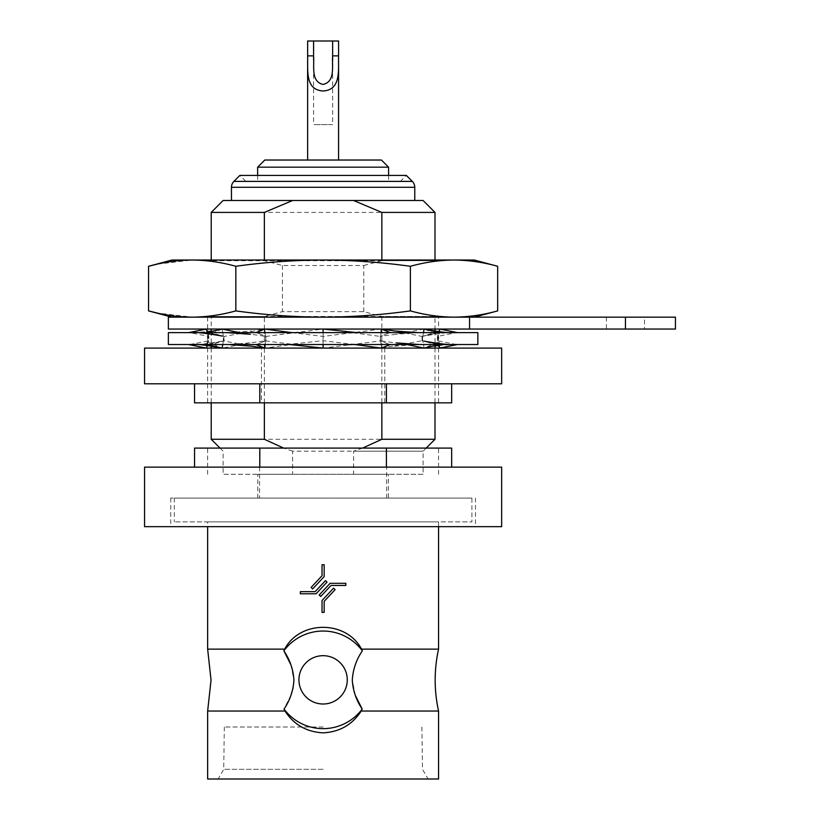 <?xml version="1.0" encoding="UTF-8"?>
<svg xmlns="http://www.w3.org/2000/svg" width="820" height="820" viewBox="0 0 820 820"><rect width="100%" height="100%" fill="white"/><g stroke="black" fill="none" stroke-linecap="round" stroke-linejoin="round"><path stroke-width="0.61" stroke-dasharray="4.1 3.07" d="M265.167 344.533L265.526 340.905L256.445 344.533L323.111 344.533L323.111 348.1L323.111 332.633L255.85 332.633L390.361 332.633L323.111 332.633L323.111 336.251L323.111 332.633M354.783 344.533L323.111 340.731L286.815 344.533L390.361 344.533L323.111 344.533L323.111 329.056L265.967 336.425L256.445 332.633L206.619 332.633L256.445 332.633L265.526 336.251L264.809 329.056L255.85 332.633M286.815 344.533L206.619 344.533L256.445 344.533L265.967 340.731L265.967 336.425L265.752 338.578L265.967 336.425L239.727 332.633M255.85 344.533L264.809 348.1L265.752 338.578L265.526 340.905L298.234 345.025M291.858 332.633L323.111 336.425L381.402 329.056L390.361 332.633L439.592 332.633L390.361 332.633M168.366 332.633L477.845 332.633M188.6 332.633L207.634 332.633L189.85 332.377M457.611 332.633L438.577 332.633L457.611 332.633M477.845 344.533L168.366 344.533M390.361 344.533L381.402 348.1L380.685 340.905L389.777 344.533L457.662 344.533L389.777 344.533L380.244 340.731L381.402 329.056M206.619 344.533L188.559 344.533L206.619 344.533L222.128 348.1L223.368 340.905L224.147 340.731L224.147 336.425L207.634 332.633L223.368 336.251L222.128 329.056L206.619 332.633M222.743 344.533L223.368 340.905L207.634 344.533L223.368 340.905L224.147 336.425L223.368 336.251L223.368 340.905L251.76 346.204M189.779 344.533L208.833 340.731L208.833 336.425L189.779 332.633M207.04 345.435L208.403 338.578L206.845 330.757M208.833 332.12L224.147 336.425L264.809 329.056L265.967 340.731L249.977 342.893L222.128 348.1M208.833 340.731L208.116 342.196L221.943 348.059M207.89 345.538L224.147 340.731L222.128 329.056L208.147 334.929L208.833 336.425M206.845 346.419L206.507 348.1M295.425 344.041L264.809 348.1M323.111 344.533L323.111 340.905L323.111 348.1L144.556 348.1M439.592 344.533L424.083 348.1L422.843 340.905L438.577 344.533L422.064 340.731L381.402 348.1L380.244 336.425L389.777 332.633L380.685 336.251L381.054 332.633M406.792 344.533L380.244 340.731L380.459 338.578L380.685 340.905L323.111 348.1L501.655 348.1M456.443 344.533L437.378 340.731L438.095 342.196L424.083 348.1L422.443 338.578L424.083 329.056L439.592 332.633M437.439 345.025L422.064 340.731L422.443 338.578L422.843 340.905L422.064 340.731L422.064 336.425L438.577 332.633L422.843 336.251L423.468 332.633M424.083 329.056L395.855 334.283L380.685 336.251L380.459 338.578L380.244 336.425L348.418 332.131M439.366 346.419L437.808 338.578L439.182 331.71M437.378 340.731L437.378 336.425L456.443 332.633M439.704 329.056L439.366 330.757M438.321 331.598L422.064 336.425L422.843 336.251L422.443 338.578L422.064 336.425L394.851 330.972M457.611 344.533L456.617 344.728M424.678 329.189L438.064 334.929L437.378 336.425M144.556 383.811L501.655 383.811M261.426 348.1L438.567 348.1L207.644 348.1L261.426 348.1L261.426 402.856L207.644 402.856L438.567 402.856L261.426 402.856M386.404 383.811L194.555 383.811L386.404 383.811M194.555 402.856L451.666 402.856M384.785 348.1L384.785 402.856M207.644 711.032L284.981 711.032L284.027 709.074A48.8 48.8 0 0 0 362.184 709.074L361.231 711.032L438.567 711.032M355.306 695.391L352.292 680.087C352.969 669.407 356.321 659.659 362.348 650.834A48.8 48.8 0 0 0 283.863 650.834L284.673 649.132L207.644 649.132M290.905 664.774L293.919 680.087L293.13 687.795M290.967 695.227L284.027 709.074M644.489 317.155L606.4 317.155L644.489 317.155L644.489 329.056L606.4 329.056L644.489 329.056M606.4 317.155L606.4 329.056M438.567 317.155L207.644 317.155L438.567 317.155L438.567 329.056L207.644 329.056L438.567 329.056M207.644 317.155L207.644 329.056M168.366 317.155L675.444 317.155M168.366 329.056L675.444 329.056M471.9 498.088L174.311 498.088L471.9 498.088L471.9 521.889L174.311 521.889L471.9 521.889M174.311 498.088L174.311 521.889M315.177 591.64L300.376 591.64L300.376 593.782L316.11 593.782L327.006 582.097L325.438 580.632L315.177 591.64M320.774 596.458L331.034 585.449L345.845 585.449L345.845 583.307L330.101 583.307L319.205 595.002L320.774 596.458M322.034 600.517L322.034 612.355L324.177 612.355L324.177 601.357L335.103 589.641L333.535 588.186L322.034 600.517M324.177 576.583L324.177 564.744L322.034 564.744L322.034 575.732L311.108 587.448L312.676 588.914L324.177 576.583M207.644 521.889L438.567 521.889L207.644 521.889L207.644 526.655M438.567 521.889L438.567 526.655M284.981 711.032C293.898 724.716 306.608 731.983 323.111 732.844C339.603 731.983 352.313 724.716 361.231 711.032M323.111 704.011A24.159 24.159 0 0 0 347.27 679.841A24.159 24.159 0 0 0 323.111 655.682A24.159 24.159 0 0 0 298.941 679.841A24.159 24.159 0 0 0 323.111 704.011A24.159 24.159 0 0 0 347.27 679.841A24.159 24.159 0 0 0 323.111 655.682A24.159 24.159 0 0 0 298.941 679.841A24.159 24.159 0 0 0 323.111 704.011A24.159 24.159 0 0 0 347.27 679.841A24.159 24.159 0 0 0 323.111 655.682A24.159 24.159 0 0 0 298.941 679.841A24.159 24.159 0 0 0 323.111 704.011M323.111 779L218.12 779L323.111 779M323.111 769.314L223.716 769.314L323.111 769.314M323.111 727.012L224.321 727.012L323.111 727.012M144.556 526.655L501.655 526.655M323.111 498.088L170.744 498.088L323.111 498.088M501.655 467.133L144.556 467.133M210.022 317.155L323.111 317.155L210.022 317.155L211.211 316.469L435 316.469L381.853 316.469L363.803 311.661L282.408 311.661L264.358 316.469L211.211 316.469L211.211 329.056M363.803 311.661L363.803 265.516L282.408 265.516L264.358 260.709L211.211 260.709L435 260.709L381.853 260.709L381.853 260.022M157.276 264.132L192.187 260.022L323.111 260.022C352.252 260.165 381.351 262.257 410.389 266.285C424.934 262.246 439.479 260.155 454.024 260.022C468.568 260.155 483.113 262.246 497.668 266.285M307.633 55.862L307.633 61.613M307.633 160.033L338.578 160.033L307.633 160.033M338.578 55.862L338.578 61.664M332.633 60.188L332.633 124.64L313.588 124.64L332.633 124.64M313.588 60.147L313.588 124.64M257.634 175.418L257.634 181.312L388.577 181.312L257.634 181.312M388.577 175.418L388.577 181.312M231.455 200.5L414.766 200.5L231.455 200.5M245.764 181.312L239.87 175.418L406.341 175.418L400.457 181.312L245.764 181.312L400.457 181.312M223.122 200.5L423.089 200.5M211.211 212.411L435 212.411M257.808 498.088L257.808 474.278L292.617 474.278L292.617 451.184L423.089 451.184L353.594 451.184L353.594 474.278L388.403 474.278L388.403 498.088L257.808 498.088L388.403 498.088M220.026 448.089L223.122 451.184L223.122 474.278L423.089 474.278L423.089 451.184L426.185 448.089M362.583 448.089L353.594 451.184M211.211 439.284L435 439.284M292.617 474.278L223.122 474.278M211.211 331.567L211.211 346.009M211.211 348.1L211.211 402.856M264.358 402.856L264.358 348.1M264.358 348.039L264.358 329.24M264.358 329.056L264.358 316.469M436.189 317.155L323.111 317.155L436.189 317.155L435 316.469L435 329.056M435 331.126L435 345.589M435 348.1L435 402.856M211.211 260.022L211.211 260.709L210.022 260.022M264.358 260.709L264.358 260.022M435 260.022L435 260.709L436.189 260.022L323.111 260.022L474.278 260.022M381.853 316.469L381.853 329.056M381.853 329.117L381.853 347.926M381.853 348.1L381.853 402.856M363.803 265.516L381.853 260.709M282.408 265.516L282.408 311.661M292.617 451.184L283.638 448.089M257.808 474.278L388.403 474.278M423.089 474.278L353.594 474.278M257.634 167.177L388.577 167.177M381.433 160.033L264.778 160.033M307.633 41L338.578 41M454.024 317.155L474.278 317.155L454.024 317.155C439.479 317.012 424.934 314.931 410.389 310.893C381.351 314.921 352.252 317.012 323.111 317.155L454.024 317.155L323.111 317.155C294.021 317.032 264.932 314.941 235.832 310.893C221.277 314.931 206.732 317.012 192.187 317.155L323.111 317.155L192.187 317.155L157.276 313.035M192.187 317.155L171.933 317.155L192.187 317.155M171.933 260.022L192.187 260.022C206.732 260.155 221.277 262.246 235.832 266.285C264.932 262.226 294.021 260.145 323.111 260.022L436.189 260.022M410.389 266.285L410.389 310.893M235.832 266.285L235.832 310.893M323.111 526.655L475.467 526.655L323.111 526.655M259.807 467.133L451.666 467.133L259.807 467.133M451.666 448.089L194.555 448.089M259.581 448.089L438.567 448.089L207.644 448.089L259.581 448.089L259.581 498.088M386.63 498.088L386.63 448.089M207.644 779L438.567 779M361.886 649.85L361.538 649.132C346.409 620.197 300.048 619.961 284.673 649.132M361.538 649.132L438.567 649.132M469.553 317.155L469.553 329.056M625.445 317.155L625.445 329.056M233.895 181.394L412.316 181.394M231.455 187.288L414.766 187.288M287.246 332.633L295.856 333.125M206.363 329.855L208.116 342.196M192.444 344L189.543 344.533M193.243 332.633L207.89 331.598M211.211 331.126L221.533 329.189M189.574 332.633L192.147 333.104M208.147 334.929L206.394 347.311M222.046 341.151C206.835 343.816 197.015 344.943 192.608 344.533M228.575 332.633L251.361 330.972M249.977 342.893L226.812 344.533M289.234 332.633L297.793 332.131M358.965 332.633L350.355 333.125M347.977 345.025L356.546 344.533M419.092 332.633L395.855 334.283M394.451 346.204L417.318 344.533M453.501 332.633C449.852 332.12 439.94 333.279 423.755 336.087M439.848 329.855L438.095 342.196M453.767 344L456.668 344.533M424.268 348.059L435 346.009M438.321 345.538L452.845 344.533M456.637 332.633L454.065 333.104M438.064 334.929L439.827 347.311M350.786 344.041L359.396 344.533M207.644 348.1L207.644 402.856M438.567 348.1L438.567 402.856M224.321 727.012L223.716 769.314L218.12 779M170.744 498.088L170.744 526.655M475.467 498.088L475.467 526.655M438.567 474.278L438.567 448.089M207.644 474.278L207.644 448.089M421.89 727.012L422.495 769.314L428.091 779"/><path stroke-width="1.23" d="M168.366 344.533L477.845 344.533L477.845 332.633L168.366 332.633L168.366 344.533M323.111 344.533L323.111 348.1L501.655 348.1L501.655 383.811L144.556 383.811L144.556 348.1L323.111 348.1L289.665 344.533M291.858 332.633L264.809 329.056L255.85 332.633M255.85 344.533L264.809 348.1L265.167 344.533M239.727 332.633L222.128 329.056L206.619 332.633M228.893 344.533L251.76 346.204L264.809 348.1M206.619 344.533L222.128 348.1L222.743 344.533M206.845 330.757L206.507 329.056L188.538 332.633M206.507 329.056L206.363 329.855L208.833 332.12M193.366 344.533C196.615 343.969 206.138 345.148 221.943 348.059L222.128 348.1M188.6 344.533L206.507 348.1L207.04 345.435M207.89 345.538L206.845 346.419M439.182 331.71L439.704 329.056L457.611 332.633M439.366 330.757L438.321 331.598M457.662 344.533L439.704 348.1L439.366 346.419M423.468 332.633L424.083 329.056L439.592 332.633M424.083 329.056L424.678 329.189C439.376 331.926 448.806 333.074 452.968 332.633M437.439 345.025L439.827 347.311L439.704 348.1M439.592 344.533L424.083 348.1L406.792 344.533M381.054 332.633L381.402 329.056L390.361 332.633M381.402 329.056L394.851 330.972L417.636 332.633M390.361 344.533L381.402 348.1L354.783 344.533M356.987 332.633L323.111 329.056L323.111 332.633M259.807 383.811L259.807 402.856L194.555 402.856L194.555 383.811M451.666 383.811L451.666 402.856L259.807 402.856M386.404 383.811L386.404 402.856M361.231 711.032C352.313 724.716 339.613 731.983 323.111 732.844C306.608 731.983 293.898 724.716 284.981 711.032L284.027 709.074A48.8 48.8 0 0 0 362.184 709.074L361.231 711.032L438.567 711.032A142.834 142.834 0 0 1 438.567 649.132L361.538 649.132L362.348 650.834C356.3 659.69 352.948 669.438 352.292 680.087C352.948 690.635 356.239 700.3 362.184 709.074L355.306 695.391M284.981 711.032L207.644 711.032L207.644 779L438.567 779L438.567 711.032M293.13 687.795L290.967 695.227M284.027 709.074C289.983 700.29 293.283 690.624 293.919 680.087C293.263 669.468 289.911 659.721 283.863 650.834L290.905 664.774M469.553 317.155L675.444 317.155L675.444 329.056L168.366 329.056L168.366 317.155L469.553 317.155L469.553 329.056M207.644 526.655L207.644 649.132L211.037 680.087L207.644 711.032M284.673 649.132L283.863 650.834A48.8 48.8 0 0 1 362.348 650.834L361.538 649.132C346.163 619.961 299.802 620.197 284.673 649.132L207.644 649.132M438.567 526.655L438.567 649.132M323.111 704.011A24.159 24.159 0 0 0 347.27 679.841A24.159 24.159 0 0 0 323.111 655.682A24.159 24.159 0 0 0 298.941 679.841A24.159 24.159 0 0 0 323.111 704.011M323.111 467.133L501.655 467.133L501.655 526.655L144.556 526.655L144.556 467.133L323.111 467.133M338.578 55.862C338.229 70.397 341.222 89.872 323.131 90.989C304.989 89.872 307.982 70.51 307.633 55.862L307.633 41L338.578 41L338.578 55.862L332.633 55.862L332.633 41M307.633 61.613L307.633 160.033M338.578 61.664L338.578 160.033M313.588 41L313.588 55.862C314.409 66.297 310.698 81.539 323.039 84.429C335.534 81.703 331.813 66.348 332.633 55.862L332.633 60.188M307.633 55.862L313.588 55.862L313.588 60.147M257.634 167.177L264.778 160.033L381.433 160.033L388.577 167.177L257.634 167.177L257.634 175.418M388.577 167.177L388.577 175.418M414.766 200.5L414.766 187.288A8.333 8.333 0 0 0 412.316 181.394L406.341 175.418L239.87 175.418L233.895 181.394A8.333 8.333 0 0 0 231.455 187.288L231.455 200.5M264.358 260.022L264.358 212.411L292.617 200.5L223.122 200.5L211.211 212.411L211.211 260.022M264.358 212.411L211.211 212.411M292.617 200.5L423.089 200.5L435 212.411L435 260.022M426.185 448.089L435 439.284L381.853 439.284L362.583 448.089M220.026 448.089L211.211 439.284L211.211 402.856M211.211 329.056L211.211 331.567M211.211 346.009L211.211 348.1M283.638 448.089L264.358 439.284L211.211 439.284M264.358 439.284L264.358 402.856M435 329.056L435 331.126M435 345.589L435 348.1M435 402.856L435 439.284M435 212.411L381.853 212.411L381.853 260.022M381.853 402.856L381.853 439.284M353.594 200.5L381.853 212.411M474.278 317.155L497.668 310.893C483.113 314.931 468.568 317.012 454.024 317.155C468.568 317.012 483.113 314.931 497.668 310.893L497.668 266.285C483.113 262.246 468.568 260.155 454.024 260.022C439.479 260.155 424.934 262.246 410.389 266.285C381.351 262.257 352.252 260.165 323.111 260.022C294.021 260.145 264.932 262.226 235.832 266.285C221.277 262.246 206.732 260.155 192.187 260.022C177.643 260.155 163.098 262.246 148.553 266.285L157.276 264.132M157.276 313.035L148.553 310.893C163.098 314.931 177.643 317.012 192.187 317.155C206.732 317.012 221.277 314.931 235.832 310.893C264.932 314.941 294.021 317.032 323.111 317.155C352.252 317.012 381.351 314.921 410.389 310.893C424.934 314.931 439.479 317.012 454.024 317.155M497.668 266.285L474.278 260.022L171.933 260.022L148.553 266.285L148.553 310.893L171.933 317.155M235.832 266.285L235.832 310.893M410.389 266.285L410.389 310.893M386.404 467.133L386.404 448.089L451.666 448.089L451.666 467.133M194.555 467.133L194.555 448.089L386.404 448.089M259.807 467.133L259.807 448.089M322.034 575.732L322.034 564.744L324.177 564.744L324.177 576.583L312.676 588.914L311.108 587.448L322.034 575.732M324.177 601.357L324.177 612.355L322.034 612.355L322.034 600.517L333.535 588.186L335.103 589.641L324.177 601.357M345.845 583.307L345.845 585.449L331.034 585.449L320.774 596.458L319.205 595.002L330.101 583.307L345.845 583.307M316.11 593.782L300.376 593.782L300.376 591.64L315.177 591.64L325.438 580.632L327.006 582.097L316.11 593.782M414.766 187.288L231.455 187.288M412.316 181.394L233.895 181.394M625.445 317.155L625.445 329.056M227.119 332.633L250.356 334.283M192.71 332.633C196.359 332.12 206.271 333.279 222.456 336.087M207.89 331.598L211.211 331.126M189.594 344.728L188.559 344.533M456.361 332.377L457.683 332.633M435 346.009L438.321 345.538M424.165 341.151C439.376 343.816 449.196 344.943 453.614 344.533M396.244 342.893L419.409 344.533"/></g></svg>
